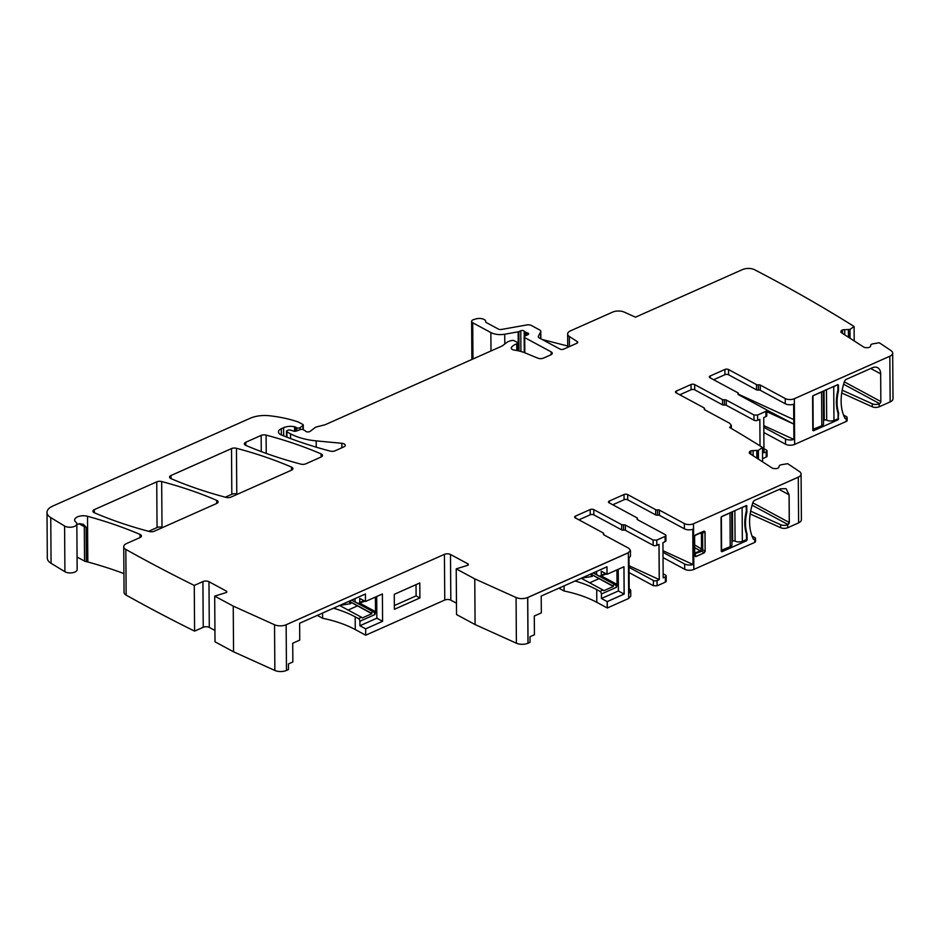 <?xml version="1.0" encoding="UTF-8"?>
<svg xmlns="http://www.w3.org/2000/svg" width="940" height="940" viewBox="0 0 940 940"><rect width="100%" height="100%" fill="white"/><g stroke="black" fill="none" stroke-linecap="round" stroke-linejoin="round"><path stroke-width="1.41" d="M842.17 390.194L872.261 403.789A5.158 2.515 -0.4 0 0 879.229 403.777L879.582 403.624A1.716 1.116 118.3 0 0 880.851 401.556L880.663 373.838A11.162 7.261 118.3 0 0 877.655 367.704A11.162 7.261 118.3 0 0 872.285 367.798L845.789 379.584L844.649 380.935A48.95 31.854 118.3 0 0 844.907 418.194A1.716 1.116 118.3 0 0 845.236 418.547A1.716 1.116 118.3 0 0 846.059 418.535L846.259 418.441A2.573 1.257 -0.4 0 0 847.105 417.501A2.573 1.257 -0.4 0 0 846.482 416.679L843.497 415.01M847.105 417.501L847.128 420.497A2.573 1.257 179.6 0 1 846.282 421.437L794.653 444.409A6.439 3.149 179.6 0 1 785.558 444.221L763.844 432.518M140.013 534.425L140.037 537.562A4.289 2.103 179.6 0 0 141.458 535.988A4.289 2.103 179.6 0 0 140.013 534.425A312.609 152.891 179.6 0 0 87.502 516.283A8.589 4.195 179.6 0 0 74.66 520.02A8.589 4.195 179.6 0 0 75.87 522.147A6.874 3.361 179.6 0 1 76.833 523.839A6.874 3.361 179.6 0 1 72.239 527.046A6.874 3.361 179.6 0 1 64.59 526.012L50.748 517.599A17.178 8.401 179.6 0 1 47 512.406A17.178 8.401 179.6 0 1 52.699 506.108L250.181 418.265A21.467 10.505 179.6 0 1 269.439 415.75A81.592 39.903 179.6 0 1 297.839 421.837A4.289 2.103 179.6 0 1 298.556 422.142L302.821 424.445A1.716 0.834 179.6 0 1 303.256 424.998A1.716 0.834 179.6 0 1 302.974 425.468L300.13 427.618A2.15 1.046 179.6 0 1 296.735 427.771L295.301 426.995A2.15 1.046 179.6 0 0 294.549 426.737A10.305 5.041 179.6 0 0 283.61 427.677L281.318 428.699A8.589 4.195 179.6 0 0 278.463 431.848A8.589 4.195 179.6 0 0 281.53 435.032A300.589 147.004 179.6 0 0 330.187 451.094A4.289 2.103 179.6 0 0 335.122 450.789L343.84 446.899A4.289 2.103 179.6 0 0 345.274 445.325A4.289 2.103 179.6 0 0 341.831 443.292L316.193 440.872A47.235 23.101 179.6 0 1 290.519 433.81L286.9 431.86A1.716 0.834 179.6 0 1 286.453 431.307A1.716 0.834 179.6 0 1 287.029 430.673L287.969 430.25A2.15 1.046 179.6 0 1 290.578 430.144L293.774 431.143A2.15 1.046 179.6 0 0 296.241 431.084L300.318 429.568A2.15 1.046 179.6 0 1 303.209 429.686L304.772 430.532A4.289 2.103 179.6 0 1 305.571 431.155A2.573 1.257 179.6 0 0 307.709 431.942A2.573 1.257 179.6 0 0 310.13 431.354L315.088 427.606A4.289 2.103 179.6 0 1 316.745 426.866L324.617 424.868A4.289 2.103 179.6 0 0 325.534 424.551L501.302 346.378A8.589 4.195 179.6 0 0 502.759 345.532L506.954 342.36A8.589 4.195 179.6 0 1 510.267 340.891L511.654 340.527A2.15 1.046 179.6 0 1 514.227 340.75L517.106 342.301A2.15 1.046 179.6 0 1 517.646 342.994A2.15 1.046 179.6 0 1 516.741 343.864A13.736 6.721 179.6 0 0 511.442 347.495A4.289 2.103 179.6 0 0 511.266 348.106A4.289 2.103 179.6 0 0 514.321 350.091A30.056 14.699 179.6 0 1 525.19 352.935L537.833 358.163A4.289 2.103 179.6 0 0 543.496 358.093L550.84 354.827A4.289 2.103 179.6 0 0 552.262 353.252A4.289 2.103 179.6 0 0 551.169 351.865L524.708 337.601A2.15 1.046 179.6 0 1 524.156 336.908A2.15 1.046 179.6 0 1 524.802 336.144L528.01 334.605A2.15 1.046 179.6 0 0 528.656 333.841A2.15 1.046 179.6 0 0 527.481 332.924A4.289 2.103 179.6 0 1 526.236 332.454L525.025 331.808A4.289 2.103 179.6 0 1 524.215 331.162A2.15 1.046 179.6 0 0 520.772 330.762L518.856 331.62A2.15 1.046 179.6 0 1 518.14 331.832L504.733 334.217A12.878 6.298 179.6 0 1 490.868 332.56L472.714 322.784A4.289 2.103 179.6 0 1 471.622 321.386A4.289 2.103 179.6 0 1 473.772 319.553L476.063 318.895A6.439 3.149 179.6 0 1 485.721 321.562A6.439 3.149 179.6 0 1 485.698 321.832A1.716 0.834 179.6 0 0 485.686 321.915A1.716 0.834 179.6 0 0 486.133 322.467L498.529 329.153A2.573 1.257 179.6 0 0 501.302 329.482L526.776 324.946A4.289 2.103 179.6 0 1 531.405 325.498L539.701 329.975A4.289 2.103 179.6 0 1 540.794 331.362A4.289 2.103 179.6 0 1 540.664 331.89L538.467 336.073A4.289 2.103 179.6 0 0 538.326 336.602A4.289 2.103 179.6 0 0 539.431 338.001L559.981 349.069A2.573 1.257 179.6 0 0 563.624 349.151L576.878 343.253A2.573 1.257 179.6 0 0 577.724 342.301A2.573 1.257 179.6 0 0 577.207 341.561L569.37 336.497A8.589 4.195 179.6 0 1 567.643 333.994A8.589 4.195 179.6 0 1 570.498 330.845L612.621 312.103A8.589 4.195 179.6 0 1 624.231 312.103L635.487 317.18L742.577 269.545A8.589 4.195 179.6 0 1 754.597 269.745A1645.764 804.887 179.6 0 1 852.063 325.216L854.096 326.532L849.983 329.411L844.696 329.705A3.008 1.469 179.6 0 0 842.463 329.999L842.228 330.093A3.008 1.469 179.6 0 0 841.053 331.068L840.889 331.62A3.008 1.469 179.6 0 0 840.865 331.832A3.008 1.469 179.6 0 0 841.465 332.713L863.707 347.06A3.008 1.469 179.6 0 0 865.693 347.624L866.833 347.694A3.008 1.469 179.6 0 0 869.065 347.401L869.3 347.306A3.008 1.469 179.6 0 0 870.475 346.331L870.992 344.522L872.461 343.911L879.229 342.748L881.25 344.052A1645.764 804.887 179.6 0 1 891.085 350.667A8.589 4.195 179.6 0 1 892.683 353.076L893 398.772A8.589 4.195 179.6 0 1 890.157 401.921L879.241 406.773A5.158 2.515 179.6 0 1 872.285 406.785L841.7 392.967M202.911 581.59L203.228 627.286L194.592 631.128L194.275 585.432L202.911 581.59A4.289 2.103 179.6 0 1 208.974 581.719L226.305 591.06A2.15 1.046 179.6 0 1 226.857 591.754A2.15 1.046 179.6 0 1 225.847 592.658L214.696 596.113L233.238 606.1L274.539 624.759A8.589 4.195 179.6 0 0 286.148 624.759L444.432 554.341A4.289 2.103 179.6 0 1 450.495 554.471L467.838 563.812A2.15 1.046 179.6 0 1 468.379 564.505A2.15 1.046 179.6 0 1 467.368 565.41L456.217 568.865L474.759 578.864L516.072 597.511A8.589 4.195 179.6 0 0 527.669 597.511L527.986 643.207L527.669 597.511L628.308 552.744L630.446 550.382L628.801 548.29L603.832 534.837A1.716 0.834 179.6 0 1 603.386 534.284A1.716 0.834 179.6 0 1 603.562 533.908L603.292 532.98L575.292 517.881A2.573 1.257 179.6 0 1 574.634 517.047A2.573 1.257 179.6 0 1 575.48 516.107L590.179 509.562A2.573 1.257 179.6 0 1 593.81 509.645L621.657 524.649L623.514 524.861A1.716 0.834 179.6 0 1 625.382 525.084L653.1 540.018L656.743 540.101L665.038 536.411A2.573 1.257 179.6 0 0 665.896 535.459A2.573 1.257 179.6 0 0 665.238 534.625L637.52 519.691A1.716 0.834 179.6 0 1 637.073 519.127A1.716 0.834 179.6 0 1 637.25 518.763A1.716 0.834 179.6 0 0 637.426 518.387A1.716 0.834 179.6 0 0 636.979 517.822L609.144 502.818A2.573 1.257 179.6 0 1 608.486 501.984A2.573 1.257 179.6 0 1 609.343 501.044L624.031 494.511A2.573 1.257 179.6 0 1 627.673 494.581L655.673 509.68A1.716 0.834 179.6 0 0 657.542 509.891A1.716 0.834 179.6 0 1 659.398 510.115L684.367 523.568A6.439 3.149 179.6 0 0 693.462 523.756L693.791 569.452L693.462 523.756L798.236 477.168A8.589 4.195 179.6 0 0 801.08 474.007A8.589 4.195 179.6 0 0 799.482 471.586A1645.764 804.887 179.6 0 0 789.659 464.983L787.626 463.667L780.858 464.842L779.401 465.453L778.872 467.262A3.008 1.469 179.6 0 1 777.697 468.238L777.462 468.332A3.008 1.469 179.6 0 1 775.23 468.625L774.09 468.555A3.008 1.469 179.6 0 1 772.116 467.991L749.861 453.644A3.008 1.469 179.6 0 1 749.262 452.763A3.008 1.469 179.6 0 1 749.286 452.551L749.45 451.999A3.008 1.469 179.6 0 1 750.625 451.024L750.86 450.93A3.008 1.469 179.6 0 1 753.093 450.636L758.38 450.342L762.493 447.464L760.46 446.147A1645.764 804.887 179.6 0 0 729.663 427.477L731.308 425.327L729.663 423.247L704.695 409.781A1.716 0.834 179.6 0 1 704.248 409.229A1.716 0.834 179.6 0 1 704.424 408.853L704.154 407.925L676.154 392.838A2.573 1.257 179.6 0 1 675.496 392.004A2.573 1.257 179.6 0 1 676.342 391.052L691.041 384.519A2.573 1.257 179.6 0 1 694.672 384.589L722.519 399.594L724.376 399.817A1.716 0.834 179.6 0 1 726.244 400.029L753.962 414.975L757.605 415.045L765.9 411.356A2.573 1.257 179.6 0 0 766.758 410.404A2.573 1.257 179.6 0 0 766.1 409.57L738.382 394.636A1.716 0.834 179.6 0 1 737.935 394.083A1.716 0.834 179.6 0 1 738.111 393.707A1.716 0.834 179.6 0 0 738.288 393.331A1.716 0.834 179.6 0 0 737.853 392.779L710.005 377.774A2.573 1.257 179.6 0 1 709.348 376.94A2.573 1.257 179.6 0 1 710.205 375.988L724.893 369.455A2.573 1.257 179.6 0 1 728.535 369.538L756.536 384.625A1.716 0.834 179.6 0 0 758.404 384.848A1.716 0.834 179.6 0 1 760.26 385.059L785.229 398.525A6.439 3.149 179.6 0 0 794.335 398.713L889.827 356.237L890.157 401.921M837.81 384.636L813.206 395.576L812.583 396.61L812.818 430.32L813.452 430.779L838.045 419.839L838.644 413.13C836.588 406.562 836.541 399.124 838.492 390.781L838.445 385.095L837.81 384.636L838.445 385.095L837.681 384.683L833.721 386.634A5.158 2.515 179.6 0 1 832.276 387.092M812.818 430.32L813.452 430.779L812.818 430.438M738.288 394.142L793.748 419.593L793.642 404.235A6.439 3.149 179.6 0 1 785.276 403.765L760.307 390.312A1.716 0.834 -0.4 0 0 758.439 390.088A1.716 0.834 -0.4 0 1 756.571 389.877L728.57 374.778A2.573 1.257 -0.4 0 0 724.928 374.696L713.636 379.725M793.748 419.593L793.889 439.438A6.439 3.149 179.6 0 1 785.523 438.968L785.558 444.221M763.962 448.721L766.382 450.025A2.573 1.257 179.6 0 1 767.04 450.859L767.075 456.1A2.573 1.257 179.6 0 1 766.229 457.052L762.563 458.673M801.08 474.007L801.397 519.702A8.589 4.195 179.6 0 1 798.612 522.828M798.295 477.191L693.462 523.756L798.295 477.191L798.612 522.887L787.708 527.74L787.626 524.708L787.65 527.704A5.158 2.515 179.6 0 1 780.682 527.716L750.167 513.922M751.953 535.976L754.879 537.61A2.573 1.257 179.6 0 1 755.513 538.432L755.525 541.428A2.573 1.257 179.6 0 1 754.738 542.345M753.304 539.125L754.714 539.407L754.738 542.404L693.791 569.452A6.439 3.149 179.6 0 1 684.696 569.264L663.041 557.596M663.147 573.799L665.52 575.08A2.573 1.257 179.6 0 1 666.178 575.914L666.213 581.155A2.573 1.257 179.6 0 1 665.414 582.072M629.083 572.601L653.418 585.714L657.06 585.796L657.025 580.556L659.222 579.569L629.036 565.727M628.684 598.416L630.764 596.077L630.728 590.825A6.439 3.149 -0.4 0 0 629.201 588.804M607.287 607.992L607.24 601.624L624.172 594.092L623.984 566.75L607.052 574.281L607.005 566.785L541.205 596.054L541.322 612.904L534.296 616.029L534.425 634.759L530.007 636.721L530.043 642.349L528.045 643.23L527.728 597.535L628.366 552.779L628.684 598.463L607.287 607.992L607.181 601.588L607.228 607.957L596.794 602.329C587.594 597.394 576.69 593.622 564.106 591.002L558.889 588.182M528.045 643.23L527.986 643.207A8.589 4.195 179.6 0 1 516.389 643.207L475.088 624.559L456.546 614.56L456.217 568.865M286.148 624.759L286.465 670.443L288.463 669.562L288.427 663.945L292.845 661.971L292.716 643.242L299.743 640.116L299.625 623.267L365.413 593.998L365.472 601.494L382.404 593.962L382.592 621.305L365.66 628.837L365.707 635.205L444.761 600.037A4.289 2.103 179.6 0 1 450.824 600.167L456.464 603.21M365.707 635.205L355.273 629.577C346.061 624.642 335.169 620.858 322.585 618.238L317.309 615.406M286.465 670.443A8.589 4.195 179.6 0 1 274.856 670.455L233.555 651.796L215.013 641.809L214.696 596.113M203.228 627.286A4.289 2.103 179.6 0 1 209.291 627.415L214.931 630.446M194.592 631.128A1645.764 804.887 179.6 0 1 126.148 595.114A8.589 4.195 179.6 0 1 124.056 592.388L123.739 546.692A8.589 4.195 179.6 0 1 126.583 543.543L140.037 537.562M76.833 524.72A8.589 4.195 179.6 0 1 79.818 523.627L83.472 524.496L86.104 527.211L86.351 561.662A8.589 4.195 179.6 0 1 87.819 561.979A312.609 152.891 179.6 0 1 123.927 573.564M86.351 561.662A4.289 2.103 179.6 0 1 84.541 561.086L77.056 557.056M76.833 523.839L77.15 569.534A6.874 3.361 179.6 0 1 72.556 572.742A6.874 3.361 179.6 0 1 64.907 571.708L51.066 563.295A17.178 8.401 179.6 0 1 47.317 558.101L47 512.406M225.306 497.19L231.828 494.287A4.289 2.103 179.6 0 1 236.774 493.982A300.589 147.004 179.6 0 1 237.55 494.182M148.602 531.3L157.05 527.552A4.289 2.103 179.6 0 1 161.997 527.246A300.589 147.004 179.6 0 1 162.761 527.446M892.683 353.076A8.589 4.195 179.6 0 1 889.827 356.237M704.436 409.593L704.154 407.925M194.275 585.432A1645.764 804.887 179.6 0 1 125.831 549.418A8.589 4.195 179.6 0 1 123.739 546.692M603.562 534.649L603.292 532.98M154.325 531.206A4.289 2.103 179.6 0 1 149.378 531.511A300.589 147.004 179.6 0 1 94.329 512.746A4.289 2.103 179.6 0 1 92.896 511.196A4.289 2.103 179.6 0 1 94.317 509.609L156.733 481.856A4.289 2.103 179.6 0 1 161.668 481.55A300.589 147.004 179.6 0 1 216.682 500.339A4.289 2.103 179.6 0 1 218.115 501.889A4.289 2.103 179.6 0 1 216.694 503.464L154.325 531.206M261.156 435.408A4.289 2.103 179.6 0 1 266.102 435.103A300.589 147.004 179.6 0 1 321.081 453.903A4.289 2.103 179.6 0 1 322.514 455.454A4.289 2.103 179.6 0 1 321.092 457.028L305.805 463.82A4.289 2.103 179.6 0 1 300.87 464.125A300.589 147.004 179.6 0 1 245.798 445.372A4.289 2.103 179.6 0 1 244.365 443.821A4.289 2.103 179.6 0 1 245.787 442.235L261.156 435.408L261.273 451.588M171.021 478.636A4.289 2.103 179.6 0 1 169.576 477.085A4.289 2.103 179.6 0 1 170.998 475.499L231.51 448.591A4.289 2.103 179.6 0 1 236.457 448.286A300.589 147.004 179.6 0 1 291.471 467.074A4.289 2.103 179.6 0 1 292.904 468.625A4.289 2.103 179.6 0 1 291.471 470.2L231.029 497.084A4.289 2.103 179.6 0 1 226.082 497.389A300.589 147.004 179.6 0 1 171.021 478.636L170.998 475.499M838.492 390.781L837.834 390.429M837.94 412.742L838.644 413.13M765.9 411.356L765.936 416.596A2.573 1.257 -0.4 0 0 766.793 415.656L766.758 410.404M765.936 416.596L763.738 417.583L763.985 452.786L766.182 451.811L766.229 457.052M760.025 445.877L759.837 419.311L757.64 420.298L757.605 415.045M726.244 400.029L726.279 405.281L753.998 420.215A2.573 1.257 -0.4 0 0 757.64 420.298M726.279 405.281A1.716 0.834 -0.4 0 0 724.411 405.058L724.376 399.817M694.672 384.589L694.719 389.841L722.555 404.835A1.716 0.834 -0.4 0 0 724.411 405.058M694.719 389.841A2.573 1.257 -0.4 0 0 691.076 389.759L679.773 394.788M766.547 409.911L793.783 424.081L766.77 411.685M793.889 439.438L763.797 425.632M767.04 450.859A2.573 1.257 179.6 0 1 766.182 451.811M763.809 427.277L785.523 438.968M854.096 326.532L854.19 340.914M762.493 447.464L762.587 461.846M750.625 511.149L780.658 524.72A5.158 2.515 179.6 0 0 787.626 524.708L787.99 524.555A1.716 1.116 118.3 0 0 789.248 522.487L789.059 494.769L786.087 488.647M694.731 555.364A1.716 0.74 -177.5 0 0 695.624 555.928L695.588 556.644L694.684 555.986L695.588 556.644L704.213 552.814L705.118 551.345L704.977 531.711L704.06 531.053L704.977 531.711L702.591 533.144L700.147 532.827L701.428 533.755L702.591 533.144L702.709 549.818L701.816 551.287L700.265 550.746L701.534 548.69L705.118 551.345L705.035 531.746L704.119 531.088L695.494 534.919L694.601 536.388L694.742 556.022L695.647 556.68L704.272 552.837L705.164 551.38L705.035 531.746L704.119 531.088M746.243 511.36L746.889 511.713A41.654 27.107 118.3 0 0 747.042 534.061C744.997 527.493 744.938 520.055 746.889 511.713L746.642 505.579M745.115 540.053L746.454 540.77L721.861 551.71L746.454 540.77L747.1 534.085C745.044 527.528 744.997 520.079 746.948 511.748L746.266 505.591L721.673 516.53L721.039 517.564L721.274 551.275L721.908 551.745L746.513 540.806L747.1 534.085M755.513 538.432A2.573 1.257 179.6 0 1 754.656 539.372L754.714 539.407M663.005 552.356L684.649 564.024A6.439 3.149 179.6 0 0 693.027 564.494L692.78 529.279A6.439 3.149 179.6 0 1 684.402 528.821L659.434 515.355A1.716 0.834 179.6 0 0 657.577 515.144A1.716 0.834 179.6 0 1 655.709 514.92L627.709 499.822A2.573 1.257 179.6 0 0 624.066 499.751L612.774 504.78M666.178 575.914A2.573 1.257 179.6 0 1 665.32 576.855L665.414 582.13L657.119 585.82L657.072 580.579L659.281 579.604L659.034 544.401L656.837 545.376L656.79 540.136L665.097 536.435L665.132 541.675L662.935 542.662L663.182 577.865L665.379 576.89M658.975 544.424L659.222 579.569L658.975 544.424M663.182 577.806L665.32 576.855L663.182 577.806M629.048 567.361L653.382 580.473A2.573 1.257 -0.4 0 0 657.025 580.556L659.281 579.604M630.446 550.382L630.482 555.622A6.439 3.149 -0.4 0 1 628.977 557.667L629.224 592.87A6.439 3.149 -0.4 0 0 630.728 590.825M593.258 572.907A94.47 46.201 -0.4 0 1 596.606 574.622L599.861 576.373L601.283 575.268L601.259 571.156L606.993 574.246L606.946 566.808L607.052 574.281M596.794 602.329L596.712 589.603L599.967 591.354A2.15 1.246 66 0 1 601.412 593.998L601.447 598.498L607.181 601.588L624.113 594.057L623.925 566.773L624.113 594.057L618.379 590.966L618.226 569.311M596.712 589.603A94.47 46.201 -0.4 0 0 582.788 583.47A94.47 46.201 -0.4 0 0 575.08 580.99M564.106 591.002L564.071 585.879M475.088 624.559L474.759 578.864M419.804 582.965L419.91 597.946L394.365 609.308L394.26 594.327L419.804 582.965M365.66 628.837L359.926 625.735L359.891 621.246A2.15 1.246 66 0 0 358.446 618.602L355.179 616.84A94.47 46.201 -0.4 0 0 341.255 610.718A94.47 46.201 -0.4 0 0 333.477 608.204M322.585 618.238L322.549 613.068M233.555 651.796L233.238 606.1M82.896 524.132L83.472 524.496A4.289 2.796 118.3 0 1 84.306 526.635L84.541 561.086M348.752 601.412L350.749 603.656L339.857 605.372M590.332 574.199L592.282 576.42L581.437 578.159M578.911 519.832L590.214 514.814A2.573 1.257 179.6 0 1 593.845 514.885L621.692 529.89A1.716 0.834 -0.4 0 0 623.549 530.113A1.716 0.834 179.6 0 1 625.417 530.324L653.136 545.27A2.573 1.257 -0.4 0 0 656.778 545.341L656.79 540.136M665.896 535.459L665.931 540.7A2.573 1.257 179.6 0 1 665.132 541.628M695.459 534.942L695.471 534.978A1.716 1.704 -24.2 0 0 694.613 536.129M746.337 533.673L747.042 534.061L747.089 539.736L742.353 541.276A5.158 2.515 179.6 0 1 735.08 541.123A1.716 0.834 179.6 0 0 732.659 541.076L731.908 541.405M693.027 564.494L662.994 550.711M599.861 576.373L606.406 573.929M601.447 598.498L618.379 590.966M581.214 578.264L602.998 590.003A2.15 1.246 66 0 1 603.786 590.731L613.362 586.466L590.673 574.046M590.79 573.999L612.586 585.738A2.15 1.246 66 0 1 613.362 586.466M612.586 585.738L615.618 583.646A3.008 1.751 66 0 1 617.051 585.209L616.922 569.887M617.051 585.209L616.428 587.324L601.412 593.998M351.666 600.12A94.47 46.201 -0.4 0 1 355.085 601.859L358.34 603.621L359.762 602.516L359.726 598.404L365.472 601.494M358.34 603.621L364.885 601.177M376.693 596.501L376.846 618.215L382.592 621.305M359.926 625.735L376.846 618.215M416.021 584.645L416.103 595.889L394.33 605.572M419.91 597.946L416.103 595.889M339.622 605.477L361.477 617.251A2.15 1.246 66 0 1 362.264 617.968L371.84 613.714L349.093 601.259M349.21 601.212L371.053 612.986A2.15 1.246 66 0 1 371.84 613.714M371.053 612.986L374.085 610.894A3.008 1.751 66 0 1 375.53 612.445L375.389 597.076M375.53 612.445L374.896 614.572L359.891 621.246M567.725 346.014L542.192 339.493M348.117 610.048L357.4 605.924M589.65 582.812L598.921 578.676M695.471 534.978L703.696 531.276M694.66 544.953L701.51 548.972L701.428 533.755L700.218 533.156M695.624 555.928L695.154 553.543M694.742 556.022L695.647 556.68L704.213 552.814L701.816 551.287L694.59 553.836M694.684 547.715L700.265 550.746L694.719 553.225M527.728 597.535L628.366 552.779M607.24 601.624L624.172 594.092M665.097 536.435L656.743 540.101L656.837 545.376M657.072 580.579L657.119 585.82M693.849 569.487L693.52 523.792M787.708 527.74L787.626 524.708L789.248 522.487L789.118 494.804L786.11 488.671L780.741 488.753L754.244 500.538L753.105 501.901C748.334 516.483 748.416 528.903 753.363 539.161L754.514 539.49L753.363 539.161M704.272 552.837L705.164 551.38M746.948 511.748L746.207 505.567M746.513 540.806L747.136 539.772M787.685 524.743L789.306 522.511L789.118 494.804M746.513 539.431L746.477 534.085A41.654 27.107 -61.7 0 1 746.313 511.066L746.137 505.649L746.9 506.061L746.266 505.591M838.68 418.805L833.956 420.345A5.158 2.515 179.6 0 1 826.683 420.192A1.716 0.834 179.6 0 0 824.251 420.145L823.511 420.474M822.653 391.369A5.158 2.515 179.6 0 1 821.584 392.039L812.877 395.822M823.299 391.087L823.534 423.846A5.158 2.515 179.6 0 1 821.818 425.75L812.806 429.369M838.116 418.5L838.069 413.154A41.654 27.107 -61.7 0 1 837.916 390.135L837.869 384.789M813.194 429.58L812.959 395.869M746.278 505.72L742.118 507.565A5.158 2.515 179.6 0 1 740.932 507.964M730.909 512.429A5.158 2.515 179.6 0 1 729.981 512.97L721.344 516.788M731.696 512.077L731.931 544.777A5.158 2.515 179.6 0 1 730.216 546.669L721.262 550.335M721.591 550.511L721.356 516.8M870.734 368.48L880.663 373.838M843.603 384.225L879.582 403.624M844.707 417.806L846.059 418.535M844.332 381.863L880.851 401.556M794.335 398.713L794.653 444.409M846.259 418.441L846.282 421.437M879.229 403.777L879.241 406.773M872.261 403.789L872.285 406.785M785.229 398.525L785.276 403.765M836.718 419.123L838.045 419.839M760.26 385.059L760.307 390.312M849.983 329.411L850.042 338.247M849.889 329.458L849.948 338.177M848.714 329.905L848.761 337.413M848.397 329.94L848.444 337.213M844.696 329.705L844.731 334.816M842.463 329.999L842.487 333.371M842.228 330.093L842.24 333.207M841.053 331.068L841.065 332.361M758.38 450.342L758.439 459.178M758.286 450.389L758.345 459.108M757.111 450.836L757.158 458.344M756.794 450.871L756.841 458.144M753.093 450.636L753.128 455.747M750.86 450.93L750.884 454.302M750.625 451.024L750.649 454.138M749.45 451.999L749.462 453.291M780.658 524.72L780.682 527.716M684.367 523.568L684.402 528.821M684.649 564.024L684.696 569.264M653.418 585.714L653.382 580.473M516.072 597.511L516.389 643.207M467.838 563.812L467.838 565.21M450.824 600.167L450.495 554.471M444.432 554.341L444.761 600.037M355.273 629.577L355.179 616.84M274.539 624.759L274.856 670.455M226.305 591.06L226.317 592.459M209.291 627.415L208.974 581.719M125.831 549.418L126.148 595.114M87.502 516.283L87.819 561.979M86.104 527.211A4.289 2.103 179.6 0 1 84.306 526.635L79.078 523.815M64.59 526.012L64.907 571.708M50.748 517.599L51.066 563.295M302.974 425.468L303.009 429.592M300.13 427.618L300.142 429.627M296.735 427.771L296.758 430.896M295.301 426.995L295.325 431.284M294.549 426.737L294.572 431.296M283.61 427.677L283.668 435.89M281.318 428.699L281.365 434.962M341.831 443.292L341.866 447.781M316.193 440.872L316.228 447.17M290.519 433.81L290.554 438.557M286.9 431.86L286.935 437.171M516.741 343.864L516.788 350.491M511.442 347.495L511.454 348.693M551.169 351.865L551.181 354.662M524.708 337.601L524.814 352.782M527.481 332.924L527.493 334.852M526.236 332.454L526.259 335.439M525.025 331.808L525.061 336.027M524.215 331.162L524.25 336.59M520.772 330.762L520.913 351.466M518.856 331.62L518.986 350.961M518.14 331.832L518.269 350.796M504.733 334.217L504.804 343.981M490.868 332.56L490.997 350.961M472.714 322.784L472.973 358.974M266.102 435.103L266.232 453.409M245.81 445.372L245.787 442.235M321.081 453.903L321.104 457.016M236.457 448.286L236.774 493.982M231.51 448.591L231.828 494.287M291.471 467.074L291.494 470.188M216.682 500.339L216.705 503.452M161.668 481.55L161.997 527.246M156.733 481.856L157.05 527.552M94.317 509.609L94.341 512.746M676.342 391.052L676.365 392.944M691.041 384.519L691.076 389.759M722.555 404.835L722.519 399.594M753.998 420.215L753.962 414.975M738.111 393.707L738.123 394.447M710.205 375.988L710.217 377.88M724.893 369.455L724.928 374.696M728.535 369.538L728.57 374.778M756.536 384.625L756.571 389.877M758.404 384.848L758.439 390.088M569.37 336.497L569.44 346.555M577.207 341.561L577.219 343.065M538.467 336.073L538.479 337.131M540.664 331.89L540.712 338.682M575.48 516.107L575.491 517.999M590.179 509.562L590.214 514.814M593.81 509.645L593.845 514.885M621.692 529.89L621.657 524.649M623.549 530.113L623.514 524.861M625.382 525.084L625.417 530.324M653.136 545.27L653.1 540.018M637.25 518.763L637.25 519.503M609.343 501.044L609.355 502.935M624.031 494.511L624.066 499.751M627.673 494.581L627.709 499.822M655.673 509.68L655.709 514.92M657.542 509.891L657.577 515.144M659.398 510.115L659.434 515.355M752.059 505.191L788.049 524.579M753.163 538.761L754.456 539.466M779.19 489.446L789.059 494.769M789.306 522.511L752.787 502.829M695.248 535.342L701.687 532.486M596.606 574.622L596.583 571.426M616.428 587.324A2.15 1.246 66 0 0 614.983 584.68L593.187 572.93M599.967 591.354L602.998 590.003M605.454 573.423L601.283 575.268M355.085 601.859L355.062 598.615M374.896 614.572A2.15 1.246 66 0 0 373.45 611.917L351.607 600.143M358.446 618.602L361.477 617.251M363.933 600.66L359.762 602.516M615.618 583.646L601.577 576.079M616.945 570.145A3.008 1.751 66 0 1 615.935 570.333M374.085 610.894L360.055 603.327M375.424 597.394A3.008 1.751 66 0 1 374.332 597.546M826.471 389.677L826.683 420.192M833.721 386.634L833.956 420.345M824.051 390.758L824.251 420.145M821.584 392.039L821.818 425.75M734.868 510.667L735.08 541.123M742.118 507.565L742.353 541.276M732.448 511.736L732.659 541.076M729.981 512.97L730.216 546.669M731.332 428.464L731.308 425.327M303.256 424.998L303.291 429.733M286.453 431.307L286.5 437.006M517.646 342.994L517.705 350.679M524.156 336.908L524.262 352.571M471.622 321.386L471.88 359.456M704.612 409.734L704.601 408.489M738.288 393.331L738.3 394.589M567.643 333.994L567.736 347.318M540.794 331.362L540.853 338.764M603.75 534.789L603.739 533.532M637.426 518.387L637.438 519.632M694.848 535.636L694.59 536.505"/></g></svg>
